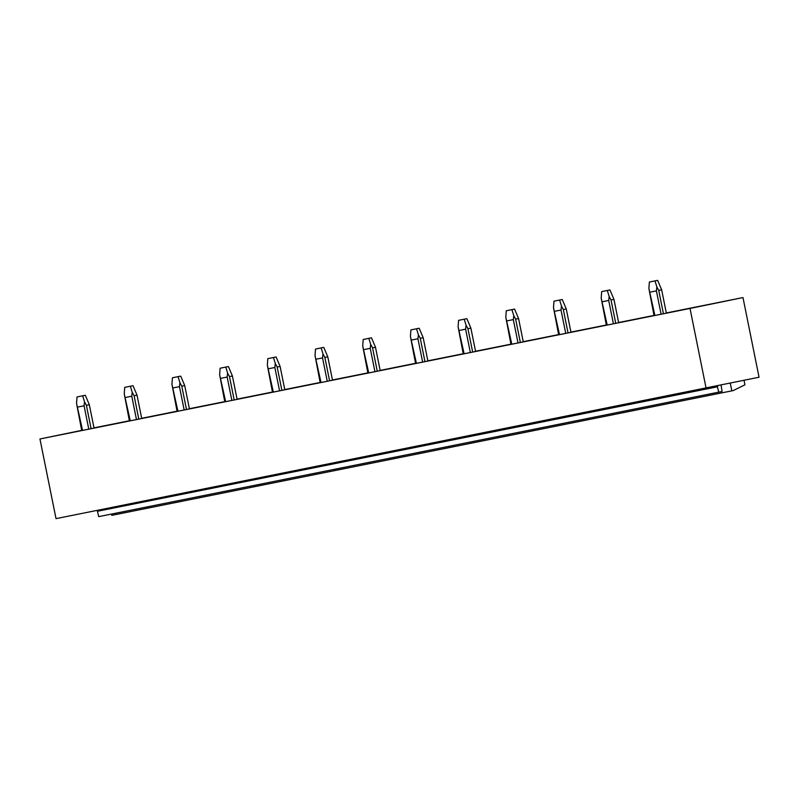 <?xml version="1.0" encoding="UTF-8"?>
<svg xmlns="http://www.w3.org/2000/svg" width="799" height="799" viewBox="0 0 799 799"><rect width="100%" height="100%" fill="white"/><g stroke="black" fill="none" stroke-linecap="round" stroke-linejoin="round"><path stroke-width="1.2" d="M744.039 380.324L744.948 384.818L733.242 390.571L731.824 390.861L730.266 383.15M111.54 514.067L111.8 515.355L731.824 390.861M97.218 510.371L98.726 516.633L718.75 392.149L722.066 391.47L721.068 385.048M718.75 392.149L717.182 385.837M666.326 312.958L742.98 297.568L759.05 377.238L56.02 518.641L39.95 438.971L690.016 308.444L706.086 388.124M742.98 297.568L690.016 308.444M93.992 427.864L129.368 420.763M141.683 418.296L177.058 411.185M189.383 408.718L224.759 401.617M237.073 399.14L272.449 392.039M284.764 389.562L320.139 382.461M332.464 379.984L367.84 372.883M380.154 370.416L415.53 363.305M427.855 360.838L463.23 353.737M475.545 351.26L510.921 344.159M523.235 341.682L558.611 334.581M570.935 332.104L606.311 325.003M618.626 322.536L654.001 315.425M81.678 430.391L39.95 438.971M663.43 313.747L666.356 313.148L661.652 289.807L658.726 290.407L656.858 286.901L656.398 290.876L661.113 314.217L663.43 313.747L658.726 290.407M654.88 315.475L648.888 288.499L654.041 315.635L661.113 314.217M615.739 323.325L618.666 322.726L613.962 299.385L611.035 299.985L609.158 296.479L608.708 300.454L613.412 323.795L615.739 323.325L611.035 299.985M607.19 325.043L601.188 298.077L606.351 325.213L613.412 323.795M568.039 332.903L570.975 332.304L566.261 308.953L563.335 309.563L561.467 306.057L561.018 310.032L565.722 333.373L568.039 332.903L563.335 309.563M559.49 334.621L553.497 307.655L558.651 334.791L565.722 333.373M520.349 342.481L523.275 341.872L518.571 318.531L515.645 319.131L513.767 315.635L513.318 319.61L518.022 342.951L520.349 342.481L515.645 319.131M511.799 344.199L505.807 317.233L510.961 344.359L518.022 342.951M472.658 352.049L475.585 351.45L470.881 328.109L467.944 328.709L466.077 325.203L465.627 329.178L470.331 352.529L472.658 352.049L467.944 328.709M464.109 353.777L458.107 326.801L463.27 353.937L470.331 352.529M424.958 361.627L427.884 361.028L423.18 337.687L420.254 338.287L418.386 334.781L417.927 338.756L422.641 362.097L424.958 361.627L420.254 338.287M416.409 363.355L410.416 336.379L415.57 363.515L422.641 362.097M377.268 371.205L380.194 370.606L375.49 347.265L372.564 347.865L370.686 344.359L370.237 348.334L374.941 371.675L377.268 371.205L372.564 347.865M368.719 372.923L362.726 345.957L367.88 373.093L374.941 371.675M329.578 380.783L332.504 380.184L327.79 356.833L324.863 357.443L322.996 353.937L322.546 357.912L327.25 381.253L329.578 380.783L324.863 357.443M321.018 382.501L315.026 355.535L320.189 382.671L327.25 381.253M281.877 390.361L284.804 389.752L280.099 366.411L277.173 367.021L275.295 363.515L274.846 367.49L279.56 390.831L281.877 390.361L277.173 367.021M273.328 392.079L267.335 365.113L272.489 392.239L279.56 390.831M234.187 399.929L237.113 399.33L232.409 375.989L229.483 376.589L227.605 373.083L227.156 377.058L231.86 400.409L234.187 399.929L229.483 376.589M225.638 401.657L219.635 374.691L224.799 401.817L231.86 400.409M186.487 409.507L189.423 408.908L184.709 385.567L181.782 386.167L179.915 382.661L179.455 386.636L184.169 409.977L186.487 409.507L181.782 386.167M177.937 411.235L171.945 384.259L177.098 411.395L184.169 409.977M138.796 419.085L141.723 418.486L137.019 395.145L134.092 395.745L132.215 392.239L131.765 396.214L136.469 419.555L138.796 419.085L134.092 395.745M130.247 420.803L124.254 393.837L129.408 420.973L136.469 419.555M91.106 428.663L94.032 428.064L89.328 404.723L86.392 405.323L84.524 401.817L84.075 405.792L88.779 429.133L91.106 428.663L86.392 405.323M82.547 430.381L76.554 403.415L81.718 430.551L88.779 429.133M76.554 403.415L77.034 396.943L85.323 395.265L89.328 404.723M77.843 407.041L84.075 405.792M82.667 395.815L84.524 401.817M85.323 395.265L77.034 396.943M124.254 393.837L124.734 387.365L133.014 385.697L137.019 395.145M125.543 397.463L131.765 396.214M130.367 386.237L132.215 392.239M133.014 385.697L124.734 387.365M171.945 384.259L172.424 377.787L180.704 376.119L184.709 385.567M173.233 387.885L179.455 386.636M178.057 376.659L179.915 382.661M180.704 376.119L172.424 377.787M219.635 374.691L220.125 368.219L228.404 366.541L232.409 375.989M220.923 378.317L227.156 377.058M225.757 367.081L227.605 373.083M228.404 366.541L220.125 368.219M267.335 365.113L267.815 358.641L276.094 356.963L280.099 366.411M268.624 368.738L274.846 367.49M273.448 357.513L275.295 363.515M276.094 356.963L267.815 358.641M315.026 355.535L315.505 349.063L323.785 347.385L327.79 356.833M316.314 359.16L322.546 357.912M321.138 347.935L322.996 353.937M323.785 347.385L315.505 349.063M362.726 345.957L363.205 339.485L371.485 337.807L375.49 347.265M364.004 349.582L370.237 348.334M368.838 338.357L370.686 344.359M371.485 337.807L363.205 339.485M410.416 336.379L410.896 329.907L419.175 328.239L423.18 337.687M411.705 340.004L417.927 338.756M416.529 328.779L418.386 334.781M419.175 328.239L410.896 329.907M458.107 326.801L458.586 320.339L466.876 318.661L470.881 328.109M459.395 330.436L465.627 329.178M464.219 319.201L466.077 325.203M466.876 318.661L458.586 320.339M505.807 317.233L506.286 310.761L514.566 309.083L518.571 318.531M507.095 320.858L513.318 319.61M511.919 309.632L513.767 315.635M514.566 309.083L506.286 310.761M553.497 307.655L553.977 301.183L562.256 299.505L566.261 308.953M554.786 311.28L561.018 310.032M559.61 300.054L561.467 306.057M562.256 299.505L553.977 301.183M601.188 298.077L601.677 291.605L609.957 289.927L613.962 299.385M602.476 301.702L608.708 300.454M607.31 290.476L609.158 296.479M609.957 289.927L601.677 291.605M648.888 288.499L649.367 282.027L657.647 280.359L661.652 289.807M650.176 292.124L656.398 290.876M655 280.898L656.858 286.901M657.647 280.359L649.367 282.027M97.638 511.24L717.662 386.756"/></g></svg>

